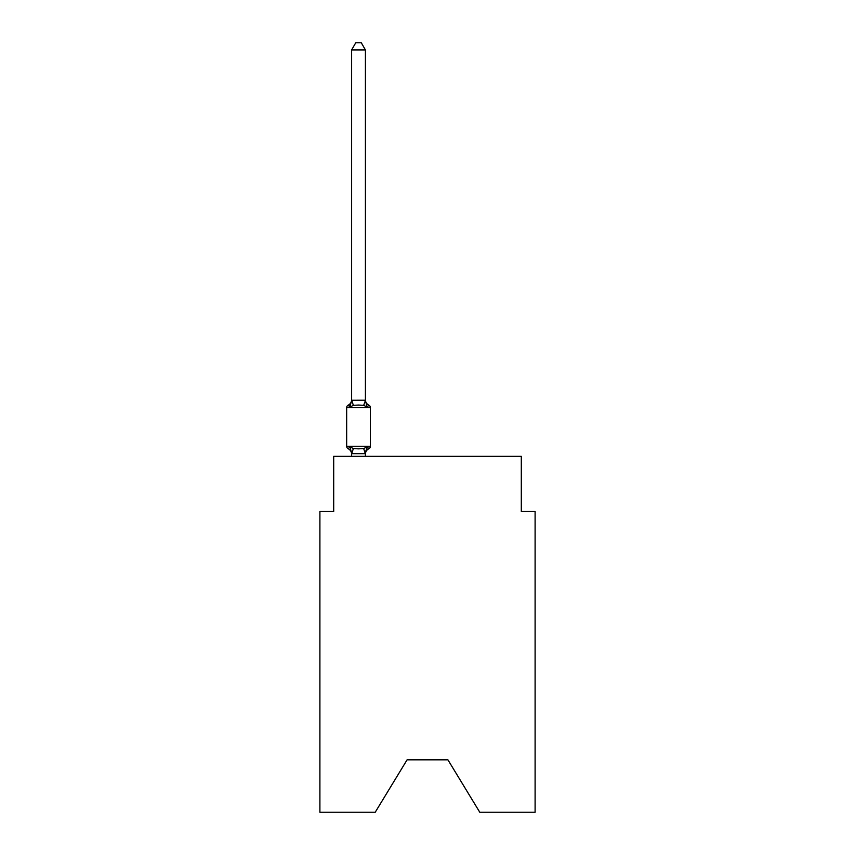 <?xml version="1.0" encoding="UTF-8"?>
<svg xmlns="http://www.w3.org/2000/svg" width="855" height="855" viewBox="0 0 855 855"><rect width="100%" height="100%" fill="white"/><g stroke="black" fill="none" stroke-linecap="round" stroke-linejoin="round"><path stroke-width="1.28" d="M447.913 759.828L479.783 812.25L535.102 812.25L535.102 511.514L521.304 511.514L521.304 456.335L333.696 456.335L333.696 511.514L319.898 511.514L319.898 812.25L375.217 812.25L407.087 759.828L447.913 759.828L407.087 759.828M367.148 446.802L368.836 448.747A2.757 2.757 0 0 0 370.386 446.257L370.386 407.632L370.386 446.257A2.757 2.757 0 0 1 368.836 448.747L367.148 446.802L368.836 448.747L367.148 446.802L368.836 448.747L367.148 446.802L368.836 448.747L367.148 446.802L368.836 448.747L367.148 446.802L368.836 448.747L367.148 446.802L368.836 448.747L367.148 446.802L368.836 448.747L367.148 446.802L368.836 448.747L367.148 446.802L368.836 448.747L367.148 446.802L368.836 448.747L367.148 446.802L368.836 448.747L367.148 446.802L368.836 448.747L367.148 446.802L368.836 448.747L367.148 446.802L368.836 448.747L367.148 446.802L368.836 448.747L367.148 446.802L368.836 448.747L367.148 446.802L368.836 448.747L367.148 446.802L368.836 448.747L367.148 446.802L368.836 448.747L367.148 446.802L365.309 453.674L351.736 453.674L349.898 446.802L348.209 448.747A2.757 2.757 0 0 1 346.66 446.257A2.757 2.757 0 0 0 348.209 448.747A2.757 2.757 0 0 1 346.66 446.257A2.757 2.757 0 0 0 348.209 448.747A2.757 2.757 0 0 1 346.66 446.257A2.757 2.757 0 0 0 348.209 448.747A2.757 2.757 0 0 1 346.66 446.257A2.757 2.757 0 0 0 348.209 448.747A2.757 2.757 0 0 1 346.66 446.257A2.757 2.757 0 0 0 348.209 448.747A2.757 2.757 0 0 1 346.66 446.257A2.757 2.757 0 0 0 348.209 448.747A2.757 2.757 0 0 1 346.66 446.257A2.757 2.757 0 0 0 348.209 448.747A2.757 2.757 0 0 1 346.66 446.257A2.757 2.757 0 0 0 348.209 448.747A2.757 2.757 0 0 1 346.66 446.257A2.757 2.757 0 0 0 348.209 448.747A2.757 2.757 0 0 1 346.66 446.257A2.757 2.757 0 0 0 348.209 448.747A2.757 2.757 0 0 1 346.66 446.257A2.757 2.757 0 0 0 348.209 448.747A2.757 2.757 0 0 1 346.66 446.257A2.757 2.757 0 0 0 348.209 448.747A2.757 2.757 0 0 1 346.66 446.257A2.757 2.757 0 0 0 348.209 448.747A2.757 2.757 0 0 1 346.66 446.257A2.757 2.757 0 0 0 348.209 448.747A2.757 2.757 0 0 1 346.66 446.257A2.757 2.757 0 0 0 348.209 448.747A2.757 2.757 0 0 1 346.66 446.257A2.757 2.757 0 0 0 348.209 448.747A2.757 2.757 0 0 1 346.66 446.257A2.757 2.757 0 0 0 348.209 448.747A2.757 2.757 0 0 1 346.66 446.257A2.757 2.757 0 0 0 348.209 448.747A2.757 2.757 0 0 1 346.66 446.257A2.757 2.757 0 0 0 348.209 448.747A2.757 2.757 0 0 1 346.66 446.257A2.757 2.757 0 0 0 348.209 448.747A2.757 2.757 0 0 1 346.66 446.257A2.757 2.757 0 0 0 348.209 448.747L349.898 446.802L348.209 448.747A2.757 2.757 0 0 1 346.66 446.257A2.757 2.757 0 0 0 348.209 448.747A2.757 2.757 0 0 1 346.66 446.257A2.757 2.757 0 0 0 348.209 448.747A2.757 2.757 0 0 1 346.66 446.257A2.757 2.757 0 0 0 348.209 448.747A2.757 2.757 0 0 1 346.66 446.257A2.757 2.757 0 0 0 348.209 448.747A2.757 2.757 0 0 1 346.66 446.257A2.757 2.757 0 0 0 348.209 448.747A2.757 2.757 0 0 1 346.66 446.257A2.757 2.757 0 0 0 348.209 448.747A2.757 2.757 0 0 1 346.66 446.257A2.757 2.757 0 0 0 348.209 448.747A2.757 2.757 0 0 1 346.66 446.257A2.757 2.757 0 0 0 348.209 448.747A2.757 2.757 0 0 1 346.66 446.257A2.757 2.757 0 0 0 348.209 448.747A2.757 2.757 0 0 1 346.66 446.257A2.757 2.757 0 0 0 348.209 448.747A2.757 2.757 0 0 1 346.66 446.257A2.757 2.757 0 0 0 348.209 448.747A2.757 2.757 0 0 1 346.66 446.257A2.757 2.757 0 0 0 348.209 448.747A2.757 2.757 0 0 1 346.66 446.257A2.757 2.757 0 0 0 348.209 448.747A2.757 2.757 0 0 1 346.66 446.257A2.757 2.757 0 0 0 348.209 448.747A2.757 2.757 0 0 1 346.66 446.257A2.757 2.757 0 0 0 348.209 448.747A2.757 2.757 0 0 1 346.66 446.257A2.757 2.757 0 0 0 348.209 448.747A2.757 2.757 0 0 1 346.66 446.257A2.757 2.757 0 0 0 348.209 448.747A2.757 2.757 0 0 1 346.66 446.257A2.757 2.757 0 0 0 348.209 448.747A2.757 2.757 0 0 1 346.66 446.257A2.757 2.757 0 0 0 348.209 448.747L349.898 446.802L348.209 448.747L349.898 446.802L348.209 448.747L349.898 446.802L348.209 448.747L349.898 446.802L348.209 448.747L349.898 446.802L348.209 448.747L349.898 446.802L348.209 448.747L349.898 446.802L348.209 448.747L349.898 446.802L348.209 448.747L349.898 446.802L348.209 448.747L349.898 446.802L348.209 448.747L349.898 446.802L348.209 448.747L349.898 446.802L348.209 448.747L349.898 446.802L348.209 448.747L349.898 446.802L348.209 448.747L349.898 446.802L348.209 448.747L349.898 446.802L348.209 448.747L349.898 446.802L348.209 448.747L349.898 446.802L348.209 448.747L349.898 446.802L348.209 448.747L349.898 446.802L353.35 448.576L358.523 448.854L363.696 448.576L367.148 446.802L368.836 448.747A2.757 2.757 0 0 0 370.386 446.257A2.757 2.757 0 0 1 368.836 448.747L368.045 448.362L368.836 448.747A2.757 2.757 0 0 0 370.386 446.257A2.757 2.757 0 0 1 368.836 448.747A2.757 2.757 0 0 0 370.386 446.257A2.757 2.757 0 0 1 368.836 448.747L368.045 448.362L368.836 448.747A2.757 2.757 0 0 0 370.386 446.257A2.757 2.757 0 0 1 368.836 448.747A2.757 2.757 0 0 0 370.386 446.257A2.757 2.757 0 0 1 368.836 448.747L368.045 448.362L368.836 448.747A2.757 2.757 0 0 0 370.386 446.257A2.757 2.757 0 0 1 368.836 448.747A2.757 2.757 0 0 0 370.386 446.257A2.757 2.757 0 0 1 368.836 448.747L368.045 448.362L368.836 448.747A2.757 2.757 0 0 0 370.386 446.257A2.757 2.757 0 0 1 368.836 448.747A2.757 2.757 0 0 0 370.386 446.257A2.757 2.757 0 0 1 368.836 448.747L368.045 448.362L368.836 448.747A2.757 2.757 0 0 0 370.386 446.257A2.757 2.757 0 0 1 368.836 448.747A2.757 2.757 0 0 0 370.386 446.257A2.757 2.757 0 0 1 368.836 448.747L368.045 448.362L368.836 448.747A2.757 2.757 0 0 0 370.386 446.257A2.757 2.757 0 0 1 368.836 448.747A2.757 2.757 0 0 0 370.386 446.257A2.757 2.757 0 0 1 368.836 448.747L368.045 448.362L368.836 448.747A2.757 2.757 0 0 0 370.386 446.257A2.757 2.757 0 0 1 368.836 448.747A2.757 2.757 0 0 0 370.386 446.257A2.757 2.757 0 0 1 368.836 448.747L368.045 448.362L368.836 448.747A2.757 2.757 0 0 0 370.386 446.257A2.757 2.757 0 0 1 368.836 448.747A2.757 2.757 0 0 0 370.386 446.257A2.757 2.757 0 0 1 368.836 448.747L368.045 448.362L368.836 448.747A2.757 2.757 0 0 0 370.386 446.257A2.757 2.757 0 0 1 368.836 448.747A2.757 2.757 0 0 0 370.386 446.257A2.757 2.757 0 0 1 368.836 448.747L368.045 448.362L368.836 448.747A2.757 2.757 0 0 0 370.386 446.257A2.757 2.757 0 0 1 368.836 448.747A2.757 2.757 0 0 0 370.386 446.257A2.757 2.757 0 0 1 368.836 448.747L368.045 448.362L368.836 448.747A2.757 2.757 0 0 0 370.386 446.257A2.757 2.757 0 0 1 368.836 448.747A2.757 2.757 0 0 0 370.386 446.257A2.757 2.757 0 0 1 368.836 448.747L368.045 448.362L368.836 448.747A2.757 2.757 0 0 0 370.386 446.257A2.757 2.757 0 0 1 368.836 448.747A2.757 2.757 0 0 0 370.386 446.257A2.757 2.757 0 0 1 368.836 448.747L368.045 448.362L368.836 448.747A2.757 2.757 0 0 0 370.386 446.257A2.757 2.757 0 0 1 368.836 448.747A2.757 2.757 0 0 0 370.386 446.257A2.757 2.757 0 0 1 368.836 448.747L368.045 448.362L368.836 448.747A2.757 2.757 0 0 0 370.386 446.257A2.757 2.757 0 0 1 368.836 448.747A2.757 2.757 0 0 0 370.386 446.257A2.757 2.757 0 0 1 368.836 448.747L368.045 448.362L368.836 448.747A2.757 2.757 0 0 0 370.386 446.257A2.757 2.757 0 0 1 368.836 448.747A2.757 2.757 0 0 0 370.386 446.257A2.757 2.757 0 0 1 368.836 448.747L368.045 448.362L368.836 448.747A2.757 2.757 0 0 0 370.386 446.257A2.757 2.757 0 0 1 368.836 448.747A2.757 2.757 0 0 0 370.386 446.257A2.757 2.757 0 0 1 368.836 448.747L368.045 448.362L368.836 448.747A2.757 2.757 0 0 0 370.386 446.257A2.757 2.757 0 0 1 368.836 448.747A2.757 2.757 0 0 0 370.386 446.257A2.757 2.757 0 0 1 368.836 448.747L368.045 448.362L368.836 448.747A2.757 2.757 0 0 0 370.386 446.257A2.757 2.757 0 0 1 368.836 448.747A2.757 2.757 0 0 0 370.386 446.257A2.757 2.757 0 0 1 368.836 448.747L368.045 448.362L368.836 448.747A2.757 2.757 0 0 0 370.386 446.257A2.757 2.757 0 0 1 368.836 448.747A2.757 2.757 0 0 0 370.386 446.257A2.757 2.757 0 0 1 368.836 448.747L368.045 448.362M365.416 49.921L351.629 49.921L355.766 42.75L361.28 42.75L365.416 49.921L365.416 400.514L367.148 407.098L368.836 405.152L367.148 407.098L368.836 405.152L367.148 407.098L368.836 405.152L367.148 407.098L368.836 405.152L367.148 407.098L368.836 405.152L367.148 407.098L363.696 405.323L358.523 405.046L353.35 405.323L349.898 407.098L348.209 405.152A2.757 2.757 0 0 0 346.66 407.632A2.757 2.757 0 0 1 348.209 405.152L349 405.537L348.209 405.152A2.757 2.757 0 0 0 346.66 407.632A2.757 2.757 0 0 1 348.209 405.152A2.757 2.757 0 0 0 346.66 407.632A2.757 2.757 0 0 1 348.209 405.152L349 405.537L348.209 405.152A2.757 2.757 0 0 0 346.66 407.632A2.757 2.757 0 0 1 348.209 405.152A2.757 2.757 0 0 0 346.66 407.632A2.757 2.757 0 0 1 348.209 405.152L349 405.537L348.209 405.152A2.757 2.757 0 0 0 346.66 407.632A2.757 2.757 0 0 1 348.209 405.152A2.757 2.757 0 0 0 346.66 407.632A2.757 2.757 0 0 1 348.209 405.152L349 405.537L348.209 405.152A2.757 2.757 0 0 0 346.66 407.632A2.757 2.757 0 0 1 348.209 405.152A2.757 2.757 0 0 0 346.66 407.632A2.757 2.757 0 0 1 348.209 405.152L349 405.537L348.209 405.152A2.757 2.757 0 0 0 346.66 407.632A2.757 2.757 0 0 1 348.209 405.152A2.757 2.757 0 0 0 346.66 407.632A2.757 2.757 0 0 1 348.209 405.152L349 405.537L348.209 405.152A2.757 2.757 0 0 0 346.66 407.632A2.757 2.757 0 0 1 348.209 405.152A2.757 2.757 0 0 0 346.66 407.632A2.757 2.757 0 0 1 348.209 405.152L349 405.537L348.209 405.152A2.757 2.757 0 0 0 346.66 407.632A2.757 2.757 0 0 1 348.209 405.152A2.757 2.757 0 0 0 346.66 407.632A2.757 2.757 0 0 1 348.209 405.152L349 405.537L348.209 405.152A2.757 2.757 0 0 0 346.66 407.632A2.757 2.757 0 0 1 348.209 405.152A2.757 2.757 0 0 0 346.66 407.632A2.757 2.757 0 0 1 348.209 405.152L349 405.537L348.209 405.152A2.757 2.757 0 0 0 346.66 407.632A2.757 2.757 0 0 1 348.209 405.152A2.757 2.757 0 0 0 346.66 407.632A2.757 2.757 0 0 1 348.209 405.152L349 405.537L348.209 405.152A2.757 2.757 0 0 0 346.66 407.632A2.757 2.757 0 0 1 348.209 405.152A2.757 2.757 0 0 0 346.66 407.632A2.757 2.757 0 0 1 348.209 405.152L349 405.537L348.209 405.152A2.757 2.757 0 0 0 346.66 407.632A2.757 2.757 0 0 1 348.209 405.152A2.757 2.757 0 0 0 346.66 407.632A2.757 2.757 0 0 1 348.209 405.152L349 405.537L348.209 405.152A2.757 2.757 0 0 0 346.66 407.632A2.757 2.757 0 0 1 348.209 405.152A2.757 2.757 0 0 0 346.66 407.632A2.757 2.757 0 0 1 348.209 405.152L349 405.537L348.209 405.152A2.757 2.757 0 0 0 346.66 407.632A2.757 2.757 0 0 1 348.209 405.152A2.757 2.757 0 0 0 346.66 407.632A2.757 2.757 0 0 1 348.209 405.152L349 405.537L348.209 405.152A2.757 2.757 0 0 0 346.66 407.632A2.757 2.757 0 0 1 348.209 405.152A2.757 2.757 0 0 0 346.66 407.632A2.757 2.757 0 0 1 348.209 405.152L349 405.537L348.209 405.152A2.757 2.757 0 0 0 346.66 407.632A2.757 2.757 0 0 1 348.209 405.152A2.757 2.757 0 0 0 346.66 407.632A2.757 2.757 0 0 1 348.209 405.152L349 405.537L348.209 405.152A2.757 2.757 0 0 0 346.66 407.632A2.757 2.757 0 0 1 348.209 405.152A2.757 2.757 0 0 0 346.66 407.632A2.757 2.757 0 0 1 348.209 405.152L349 405.537L348.209 405.152A2.757 2.757 0 0 0 346.66 407.632A2.757 2.757 0 0 1 348.209 405.152A2.757 2.757 0 0 0 346.66 407.632A2.757 2.757 0 0 1 348.209 405.152L349 405.537L348.209 405.152A2.757 2.757 0 0 0 346.66 407.632A2.757 2.757 0 0 1 348.209 405.152A2.757 2.757 0 0 0 346.66 407.632A2.757 2.757 0 0 1 348.209 405.152L349 405.537L348.209 405.152A2.757 2.757 0 0 0 346.66 407.632A2.757 2.757 0 0 1 348.209 405.152A2.757 2.757 0 0 0 346.66 407.632A2.757 2.757 0 0 1 348.209 405.152L349 405.537M365.416 400.514L363.696 405.323M365.416 453.385L366.068 450.136L365.416 453.385M348.209 405.152L349.898 407.098L348.209 405.152A2.757 2.757 0 0 0 346.66 407.632A2.757 2.757 0 0 1 348.209 405.152L349.898 407.098L348.209 405.152A6.071 6.071 0 0 0 351.629 399.691M367.148 407.098L368.836 405.152A2.757 2.757 0 0 1 370.386 407.632L346.66 407.632L346.66 446.257L370.386 446.257M351.629 454.197L351.629 453.385L351.629 454.197A6.071 6.071 0 0 0 348.209 448.747M351.629 49.921L351.629 400.258L365.309 400.226M349.898 407.098L351.629 400.258M365.416 456.335L365.416 453.631M351.629 456.335L351.629 453.631M368.836 448.747A6.071 6.071 0 0 0 365.416 454.197M365.416 399.691A6.071 6.071 0 0 0 368.836 405.152M353.35 448.576L351.736 453.674M363.696 448.576L365.309 453.674M351.736 400.226L353.35 405.323"/></g></svg>
